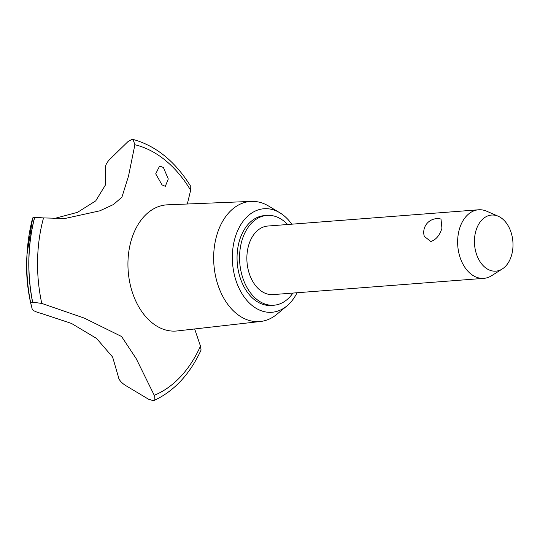 <?xml version="1.0" encoding="UTF-8"?>
<svg xmlns="http://www.w3.org/2000/svg" width="540" height="540" viewBox="0 0 540 540"><rect width="100%" height="100%" fill="white"/><g stroke="black" fill="none" stroke-linecap="round" stroke-linejoin="round"><path stroke-width="0.81" d="M287.611 224.505A45.043 30.78 85.6 0 0 266.969 215.406L264.465 215.602A45.043 30.78 85.6 0 0 240.334 237.965A45.043 30.78 85.6 0 0 242.602 283.986A45.043 30.78 85.6 0 0 271.391 305.424L273.895 305.228A45.043 30.78 85.6 0 0 292.903 293.072M266.969 215.406A45.043 30.78 85.6 0 0 242.838 237.776A45.043 30.78 85.6 0 0 245.106 283.79A45.043 30.78 85.6 0 0 273.895 305.228M291.789 224.181A51.921 35.478 85.6 0 0 279.774 212.74L268.691 206.091A60.237 41.155 85.6 0 0 251.329 201.393A60.237 41.155 85.6 0 0 218.045 231.363A60.237 41.155 85.6 0 0 221.366 293.537A60.237 41.155 85.6 0 0 260.591 321.476A60.237 41.155 85.6 0 0 277.02 314.172L286.956 305.897A51.921 35.478 85.6 0 0 297.074 292.748M279.774 212.74A51.921 35.478 85.6 0 0 236.122 234.522A51.921 35.478 85.6 0 0 244.033 296.784A51.921 35.478 85.6 0 0 286.956 305.897M251.329 201.393L167.508 204.815A63.268 43.227 85.6 0 0 132.543 236.297A63.268 43.227 85.6 0 0 136.04 301.597A63.268 43.227 85.6 0 0 177.235 330.939L260.591 321.476M121.574 336.508L136.222 358.688L154.251 395.3L154.163 400.424L153.11 400.667L148.385 399.127L125.375 385.364C121.014 382.489 118.638 379.492 118.253 376.38L112.617 357.048L96.559 338.438L71.456 323.426L41.108 313.369C36.092 312.066 33.136 310.703 32.238 309.285L30.733 303.021L32.677 302.197L41.776 303.419L84.314 318.114L121.574 336.508M154.251 395.3A128.662 87.912 85.6 0 0 200.468 346.12L194.663 328.961M109.843 159.286L127.886 141.689L131.963 139.34L133.029 139.421L134.892 144.733L128.5 176.155L121.925 197.154L113.495 204.512L99.839 210.823L64.949 218.491L43.524 217.917A128.662 87.912 85.6 0 0 41.776 303.419M163.377 167.454L168.278 178.963L165.321 186.32L162.027 184.896L155.709 173.826L159.604 166.07L163.377 167.454M502.281 268.967L491.67 275.684A34.385 23.497 -94.4 0 1 483.847 278.35L273.078 294.597A34.385 23.497 -94.4 0 1 251.1 278.235A34.385 23.497 -94.4 0 1 249.365 243.108A34.385 23.497 -94.4 0 1 267.793 226.037L478.562 209.783A34.385 23.497 -94.4 0 1 486.695 211.214L498.211 216.23A28.127 19.217 85.6 0 0 476.489 229.021A28.127 19.217 85.6 0 0 480.046 261.677A28.127 19.217 85.6 0 0 502.281 268.967A28.127 19.217 85.6 0 0 510.955 257.175A28.127 19.217 85.6 0 0 498.211 216.23M483.847 278.35A34.385 23.497 -94.4 0 1 461.869 261.988A34.385 23.497 -94.4 0 1 460.134 226.854A34.385 23.497 -94.4 0 1 478.562 209.783M441.936 228.258C439.695 235.4 435.989 239.814 430.826 241.508L424.325 236.392A13.757 13.757 0 0 1 440.998 219.078L441.936 228.258M105.422 169.142C104.969 166.084 106.448 162.797 109.843 159.28M43.524 217.917L34.729 217.296L32.67 217.958A132.57 90.585 85.6 0 0 27.277 250.634L27.277 250.634A132.57 90.585 85.6 0 0 30.733 303.021M27 254.475C25.846 270.972 27.108 287.28 30.773 303.406L30.773 303.406A114.75 78.408 85.6 0 1 27 254.475L32.67 217.958M52.981 218.869L77.483 212.341L95.722 200.887L105.266 185.261L105.422 169.135M187.326 204.005L190.647 190.276A128.662 87.912 85.6 0 0 134.892 144.733M190.647 190.276L190.782 186.428C175.291 161.453 156.04 145.786 133.029 139.421M154.163 400.424C174.15 391.129 189.783 374.348 201.069 350.082L200.468 346.12M34.729 217.296A134.784 92.097 85.6 0 0 32.677 302.197M34.627 217.303A134.784 92.097 85.6 0 0 32.575 302.204M179.496 330.595L178.571 330.858M168.845 204.687L169.796 204.815M30.773 303.406L31.259 305.532"/></g></svg>
